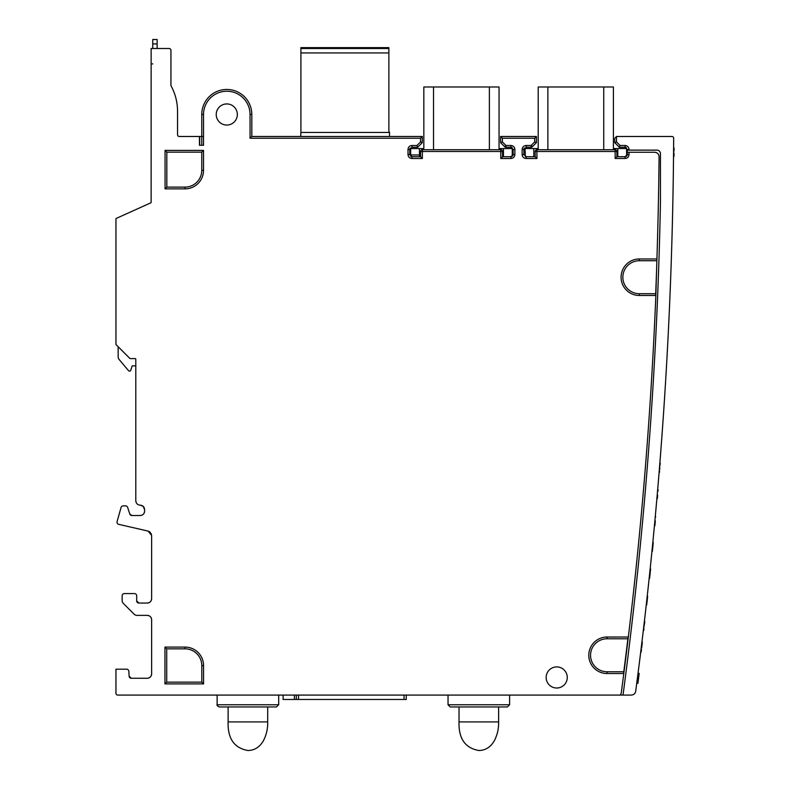 <?xml version="1.0" encoding="UTF-8"?>
<svg xmlns="http://www.w3.org/2000/svg" width="790" height="790" viewBox="0 0 790 790"><rect width="100%" height="100%" fill="white"/><g stroke="black" fill="none" stroke-linecap="round" stroke-linejoin="round"><path stroke-width="1.19" d="M406.248 695.082L406.248 699.476L283.096 699.476L283.096 695.082M296.29 699.476L296.29 695.082M641.924 645.736L642.033 644.828L641.924 645.736M641.757 647.109L641.836 646.467M641.253 651.217L641.134 652.165L641.253 651.217L641.134 652.165L640.779 651.474M641.638 648.067L642.28 642.774M640.769 651.572L641.836 642.853M673.998 153.013L673.979 155.176M673.544 154.751L673.534 155.689M673.554 154.178L673.584 150.643M673.574 151.789L673.603 147.325A4398.444 4398.444 0 0 0 673.653 140.887A4398.444 4398.444 0 0 1 673.603 147.325M674.038 147.937L674.038 148.658L673.603 147.937M673.524 156.45L673.524 156.469A4398.444 4398.444 0 0 1 660.025 461.084A4398.444 4398.444 0 0 0 673.524 156.469L673.979 155.689L673.969 156.272M641.273 651.019L641.47 649.459M640.947 650.101L641.638 644.482M651.869 552.121L652.718 548.023M652.649 548.704L653.261 542.454L652.728 543.392M652.53 545.416L652.352 547.194M652.204 548.704L652.115 549.593M652.392 551.311L652.56 549.593M674.018 150.712L674.038 148.372M673.979 155.768L673.534 156.311L673.574 151.917M674.018 150.969L674.038 148.658M652.826 542.444L651.869 552.062L653.261 542.444M652.55 549.702L652.392 551.232M641.678 644.126L641.914 645.815M674.018 150.594L673.594 149.596M644.709 622.313L643.218 631.279L644.709 622.313M642.359 642.161L642.27 642.912M642.26 642.942L642.191 643.544M673.603 148.372L673.594 148.974M649.212 577.826L649.143 578.507M649.657 577.826L650.16 568.869M650.259 572.079L650.081 569.551M673.979 155.452L673.989 154.652M673.979 155.492L673.989 154.82L673.979 155.492M673.554 153.596L673.544 154.82M674.028 149.764L674.038 148.974M649.607 578.28L649.943 575.09M641.164 651.977L640.897 650.535M646.773 604.281L647.662 596.243L646.743 600.598M646.595 601.95L647.227 596.243M647.336 595.235L647.257 595.917M659.127 472.262L659.067 472.943M660.282 463.305L659.462 468.055L660.282 463.305M659.561 472.262L659.413 468.737M659.848 468.737L659.907 468.055M647.099 601.338L646.901 599.126M646.427 603.392L646.516 602.632M646.694 604.962L646.329 604.281M643.218 631.24L644.798 621.612M643.761 630.4L643.949 628.85M657.339 498.49L657.626 495.251M657.586 490.541L657.537 491.143M657.477 491.884L657.31 493.79M657.043 496.831L656.964 497.74M657.408 492.644L657.26 494.431M656.826 499.339L657.675 489.603M657.981 491.123L658.11 489.662M657.477 496.92L657.349 498.451M650.377 570.992L650.535 569.452M649.657 573.678L649.558 574.567M650.111 569.274L650.042 569.946M649.884 575.722L650.229 572.434M650.091 573.678L650.15 573.185M650.298 571.743L650.595 568.889M654.93 525.113L655.256 521.637M654.742 522.308L654.87 525.715M655.236 517.065L654.821 521.538M655.019 524.116L655.325 520.808M654.703 522.773L654.446 525.508L654.94 524.925M673.969 156.39L673.979 155.689M655.67 517.065L655.325 516.067M654.564 524.224L654.643 523.464M654.861 525.794L654.535 524.53L654.416 525.794M654.485 525.113L654.535 524.53M201.766 136.482L201.766 114.481A25.023 25.023 0 0 1 226.789 89.458A25.023 25.023 0 0 1 251.822 114.481L251.822 136.482L422.295 136.482L422.295 142.654L417.683 147.266L416.962 145.498L420.537 141.924L420.537 138.24L250.055 138.24L250.055 114.481A23.265 23.265 0 0 0 226.789 91.225A23.265 23.265 0 0 0 203.534 114.481L203.534 136.482L201.756 136.482L201.756 145.271L201.756 136.482L179.291 136.482A1.758 1.758 0 0 1 177.533 134.715L177.533 111.183A52.782 52.782 0 0 0 171.144 86.021A1.758 1.758 0 0 1 170.936 85.182L170.936 50.264A1.758 1.758 0 0 0 169.179 48.506L151.137 48.506L151.137 202.25A0.662 0.662 0 0 1 150.752 202.852L116.337 218.376A0.662 0.662 0 0 0 115.952 218.978L115.952 344.252M170.936 50.264L170.936 64.484M115.952 218.978L115.952 344.519L129.837 358.403A0.662 0.662 0 0 0 130.301 358.601L135.13 358.601A0.662 0.662 0 0 1 135.791 359.262L135.791 500.771C136.058 503.437 137.519 504.909 140.195 505.166C142.862 505.422 144.333 506.884 144.59 509.56L144.59 511.13A4.404 4.394 58 0 1 140.195 515.524L131.891 515.524A2.202 2.202 -77.2 0 1 129.797 514.004L127.654 507.397A2.202 2.202 -13.7 0 0 125.561 505.877L123.181 505.877A2.202 2.202 -168.1 0 0 121.067 507.476L117.078 521.617A2.202 2.202 172 0 0 118.707 524.353L148.115 531.087L151.631 535.482L151.631 598.662A4.404 4.394 58 0 1 147.236 603.056L138.872 603.056A2.202 2.202 -63.4 0 1 136.68 600.854L136.68 595.769A2.202 2.202 -14 0 0 134.478 593.576L124.356 593.576A2.202 2.202 -168.7 0 0 122.154 595.769L122.154 600.4A4.404 4.394 175.3 0 0 123.438 603.511L134.014 614.087A4.394 4.394 167.2 0 0 137.124 615.37L147.236 615.37A4.404 4.394 168.7 0 1 151.631 619.765L151.631 673.88A4.404 4.394 58 0 1 147.236 678.274L131.328 678.264A2.202 2.202 -66 0 1 129.135 676.191L128.859 671.362A2.37 2.37 0 0 0 127.042 669.189L115.952 669.189L115.952 693.324A1.758 1.758 0 0 0 117.71 695.082L631.338 695.082C633.906 694.746 635.357 693.472 635.693 691.26L635.743 690.914A4398.444 4398.444 0 0 0 673.663 138.25A1.758 1.758 0 0 0 671.905 136.482L616.506 136.482L616.506 141.914L620.081 145.488L625.078 145.488C627.477 145.725 628.801 147.049 629.028 149.448L629.028 150.13L627.27 150.13L625.078 147.246L619.35 147.246L614.748 142.644L614.748 138.24L614.748 142.644L616.506 144.402M510.695 695.082L446.952 695.082M279.779 695.082L216.035 695.082M118.154 346.721L118.154 356.705L118.154 346.721L116.15 344.716M135.791 365.859L132.207 365.859L130.785 370.224A1.323 1.323 0 0 1 128.523 370.668L119.181 359.539A4.394 4.394 0 0 1 118.154 356.705M151.868 48.506L152.747 48.506L152.747 39.5L157.141 39.5L157.141 48.506L169.179 48.506M524.027 148.727L524.392 148.076M627.151 155.255L626.796 155.906M625.799 147.375L626.45 147.73M409.892 148.727L410.247 148.086M513.006 155.255L512.651 155.906M511.663 147.375L512.305 147.74M151.631 598.662C151.374 601.328 149.912 602.8 147.236 603.056A4.404 4.394 58 0 0 151.631 598.662L151.631 535.482L148.115 531.087L118.707 524.353M135.791 500.771L135.791 487.865M145.864 205.054L116.337 218.376M623.024 695.082A4386.129 4386.129 0 0 0 660.45 202.497L660.45 153.645A3.516 3.516 -45 0 0 656.925 150.13L627.27 150.13L627.27 152.243L654.683 152.243C657.369 152.519 658.84 154.011 659.077 156.706A4376.452 4376.452 0 0 1 657.26 247.863A29798.484 29798.484 0 0 0 656.925 258.972L656.875 260.73A29798.484 29798.484 0 0 0 656.628 268.926A29798.484 29798.484 0 0 0 655.848 295.549A4376.748 4376.748 0 0 1 621.187 693.472L620.12 695.082M300.674 136.482L300.911 132.078M388.878 132.078L389.529 132.078L389.529 136.482M251.862 136.482L253.62 136.482M300.644 136.482L297.465 136.482M199.465 136.482L199.465 145.271L203.514 145.271L203.514 136.482M151.137 202.25A0.662 0.662 0 0 1 150.752 202.852M655.631 295.124L655.611 295.48A4376.501 4376.501 0 0 0 656.628 268.926A29798.484 29798.484 0 0 1 656.875 260.73L639.337 260.73A16.491 16.491 0 0 0 622.846 277.231A16.491 16.491 0 0 0 639.337 293.722L655.69 293.722M237.346 114.491A10.556 10.556 0 0 0 226.789 103.934A10.556 10.556 0 0 0 216.233 114.491A10.556 10.556 0 0 0 226.789 125.047A10.556 10.556 0 0 0 237.346 114.491M567.279 677.465A10.556 10.556 0 0 0 556.713 666.908A10.556 10.556 0 0 0 546.167 677.465A10.556 10.556 0 0 0 556.723 688.021A10.556 10.556 0 0 0 567.279 677.465M623.606 673.169L623.557 673.524A4376.501 4376.501 0 0 0 628.099 637.017L627.892 638.784L607.036 638.784A16.491 16.491 0 0 0 590.545 655.275A16.491 16.491 0 0 0 607.036 671.767L623.784 671.767L607.036 671.767L607.036 673.524A18.249 18.249 0 0 1 588.787 655.275A18.249 18.249 0 0 1 607.036 637.026L628.099 637.017M420.537 138.24L422.295 136.482L422.295 142.654L420.537 141.924M417.683 147.266L411.965 147.266L409.763 149.448L409.763 154.534L411.965 156.736L410.652 156.302L410.652 148.579L423.845 148.579L423.835 91.393M423.845 148.579L423.835 86.989L499.053 86.989L499.053 149.725M499.053 148.579L512.256 148.569L512.256 156.292M510.933 145.498C513.332 145.725 514.655 147.049 514.892 149.448L514.892 154.534C514.665 156.933 513.342 158.257 510.942 158.494L500.771 158.494L500.761 151.483L422.383 151.483L422.344 158.504L411.955 158.504L411.965 156.736L420.586 156.736L420.586 151.67A1.807 1.807 0 0 1 422.383 149.725L500.821 149.725A1.787 1.787 0 0 1 502.529 151.67L502.529 156.736L510.933 156.736L513.135 154.534L513.135 149.448L510.933 147.256L505.946 147.256A1.758 1.758 0 0 1 504.701 146.743L500.613 142.654L500.603 136.482L536.43 136.482L536.43 142.644L532.342 146.743L531.097 145.498L534.672 141.924L534.672 138.24L502.371 138.24L502.371 141.924L505.946 145.498L510.933 145.498L510.933 147.256M538.197 97.99L538.197 91.393M626.608 156.104L626.608 148.569L613.415 148.569L613.415 91.393M532.342 146.743A1.758 1.758 0 0 1 531.097 147.256L526.11 147.256L523.908 149.448L523.908 154.534L526.11 156.736L525.38 156.608L525.004 148.569L538.207 148.569M535.176 156.736L536.933 158.494L526.101 158.494L526.11 156.736L535.176 156.736L535.176 151.492A1.758 1.758 0 0 1 536.933 149.725L615.134 149.725A1.758 1.758 0 0 1 616.891 151.492L616.891 156.726L625.078 156.726L627.27 154.534L627.27 152.243M625.562 156.667L626.243 156.39M511.416 156.677L512.098 156.4M635.328 692.534L635.624 691.675M633.096 694.716L633.708 694.39M177.533 134.715L177.533 127.022M177.533 111.183L177.533 115.577M176.901 103.075L176.279 99.738L176.911 103.095M144.59 509.56C144.333 506.884 142.862 505.422 140.195 505.166L143.079 506.242L144.59 509.56M140.195 515.524A4.404 4.394 58 0 0 144.59 511.13C144.343 513.796 142.872 515.258 140.195 515.524M129.797 514.004A2.202 2.202 -77.2 0 0 131.891 515.524L129.797 514.004M123.181 505.877L125.561 505.877M117.078 521.617L121.067 507.476M151.631 535.482L148.115 531.087L149.705 531.788L151.453 534.198M136.68 600.854A2.202 2.202 -63.4 0 0 138.872 603.056L136.68 600.854L136.68 595.769M122.154 600.4L122.154 595.769M134.014 614.087L123.438 603.511M151.631 619.765A4.404 4.394 168.7 0 0 147.236 615.37C149.903 615.627 151.364 617.089 151.631 619.765M147.236 678.274A4.404 4.394 58 0 0 151.631 673.88C151.374 676.546 149.912 678.008 147.236 678.274M131.328 678.264L129.135 676.191L128.859 671.362M503.457 148.579L503.457 156.736M419.441 148.579L419.451 156.736M617.82 148.569L617.82 156.726M533.803 148.569L533.803 156.736M613.415 149.725L613.415 86.989L538.197 86.989L538.207 149.725M166.818 152.164L166.828 187.112L185.008 187.112A16.758 16.758 0 0 0 201.766 170.344L201.766 152.164L166.818 152.164L165.061 150.406L203.524 150.406L203.534 170.344A18.526 18.526 0 0 1 185.008 188.869L165.071 188.869L166.828 187.112M203.563 665.615L201.806 665.615A16.758 16.758 0 0 0 185.048 648.847L166.71 648.847L166.72 682.145L201.806 682.145L201.806 665.615A16.758 16.758 0 0 0 185.048 648.847L166.71 648.847L164.952 647.089L185.048 647.089A18.526 18.526 0 0 1 203.563 665.615L203.573 683.903L201.806 682.145M509.609 695.082L509.609 704.759L507.417 706.951L450.231 706.951L448.039 704.759L509.609 704.759M278.682 695.082L278.682 704.759L276.48 706.951L219.334 706.951C217.388 705.964 216.658 705.233 217.132 704.759L278.682 704.759M459.029 706.951L459.029 721.912C458.526 738.541 465.122 748.071 478.829 750.5C483.865 750.48 488.161 748.486 491.716 744.526L493.957 741.435C497.246 735.381 498.796 728.874 498.618 721.912L498.618 706.951M228.113 706.951L228.113 721.912C227.609 738.541 234.205 748.071 247.902 750.5C252.948 750.48 257.244 748.486 260.799 744.526L263.031 741.435C266.329 735.381 267.879 728.874 267.701 721.912L267.701 706.951M128.523 370.668L119.181 359.539M132.207 365.859L130.785 370.224M638.685 668.202L636.088 688.268M638.3 673.268L639.179 673.337L637.945 683.202L637.066 683.093M637.945 683.202L637.026 683.409M638.162 681.454L637.283 681.345M657.853 487.479A4398.444 4398.444 0 0 0 659.028 473.398A4398.444 4398.444 0 0 1 657.853 487.479M655.522 513.865A4398.444 4398.444 0 0 0 656.786 499.784A4398.444 4398.444 0 0 1 655.522 513.865M653.034 540.261A4398.444 4398.444 0 0 0 654.387 526.18A4398.444 4398.444 0 0 1 653.034 540.261M650.387 566.647A4398.444 4398.444 0 0 0 651.819 552.565A4398.444 4398.444 0 0 1 650.387 566.647M647.573 593.043A4398.444 4398.444 0 0 0 649.094 578.961A4398.444 4398.444 0 0 1 647.573 593.043M629.038 152.243L629.038 154.534L627.27 154.534M526.11 147.256L526.11 145.498L531.097 145.498L531.097 147.256M629.038 154.534C628.801 156.933 627.477 158.257 625.068 158.484L615.134 158.484L616.891 156.726M523.908 154.534L522.15 154.534L522.15 149.448C522.378 147.049 523.701 145.735 526.11 145.498M615.134 158.484L615.134 151.492L616.891 151.473M535.176 151.473L536.933 151.492L536.933 158.494M514.892 154.534L513.135 154.534M500.771 158.494L502.529 156.736M500.771 151.532L502.529 151.67M500.761 151.483L500.821 149.725M422.344 151.552L420.586 151.67M422.344 158.504L420.586 156.736M411.955 158.504C409.556 158.257 408.242 156.933 408.005 154.534L409.763 154.534M408.005 154.534L408.005 149.448C408.242 147.049 409.566 145.735 411.965 145.508L411.965 147.266M627.27 149.448L629.028 149.448M625.078 147.246L625.078 145.488M619.35 147.246L620.081 145.488M614.748 142.644L616.506 141.914M614.748 138.24L616.506 136.482M504.701 146.743L505.946 145.498L505.946 147.256M500.613 142.654L502.371 141.924M500.603 136.482L502.371 138.24M536.43 136.482L534.672 138.24M536.43 142.644L534.672 141.924M250.055 138.24L251.822 136.482M201.766 152.164L203.524 150.406M166.72 682.145L164.962 683.903L164.952 647.089M300.911 48.506L388.878 48.506L388.878 47.627L300.911 47.627L300.911 132.463L388.878 132.463L388.878 52.94L300.911 52.94M388.878 48.506L388.878 52.94M294.403 699.476L294.403 695.082M404.055 699.476L404.055 695.082M298.492 699.476L298.492 695.082M203.573 683.903L164.962 683.903M165.071 188.869L165.061 150.406M655.611 295.48L639.337 295.48A18.249 18.249 0 0 1 621.078 277.231A18.249 18.249 0 0 1 639.337 258.972L656.925 258.972M615.134 149.725L615.134 151.492L536.933 151.483L536.933 149.725M526.101 158.494C523.701 158.257 522.388 156.933 522.15 154.534M411.965 145.508L416.962 145.498M623.557 673.524L607.036 673.524M410.652 154.978L419.441 154.978M547.875 86.989L547.885 149.725M603.738 86.989L603.738 149.725M433.513 86.989L433.522 149.725M489.375 86.989L489.385 149.725M199.682 145.271L199.682 136.482M203.534 114.481L201.766 114.481A25.023 25.023 0 0 1 226.789 89.458A25.023 25.023 0 0 1 251.822 114.481L250.055 114.481M607.036 637.026L607.036 638.784A16.491 16.491 0 0 0 590.545 655.275A16.491 16.491 0 0 0 607.036 671.767M185.008 188.869L185.008 187.112A16.758 16.758 0 0 0 201.766 170.344L203.534 170.344M639.337 258.972L639.337 260.73A16.491 16.491 0 0 0 622.846 277.231A16.491 16.491 0 0 0 639.337 293.722L639.337 295.48M459.029 721.912L498.618 721.912M228.113 721.912L267.701 721.912M157.141 43.894L152.747 43.894M639.12 673.801L638.251 673.692M638.508 678.679L637.639 678.571M638.281 680.476L637.412 680.368M151.137 64.484A1.758 0.622 0 0 1 152.747 63.872M625.068 158.484L625.078 156.726M523.908 149.448L522.15 149.448M514.892 149.448L513.135 149.448M510.942 158.494L510.933 156.736M422.383 151.483L422.383 149.725M408.005 149.448L409.763 149.448M185.048 647.089L185.048 648.847M448.039 695.082L448.039 704.759M217.132 695.082L217.132 704.759M639.179 673.337L638.31 673.228"/></g></svg>

